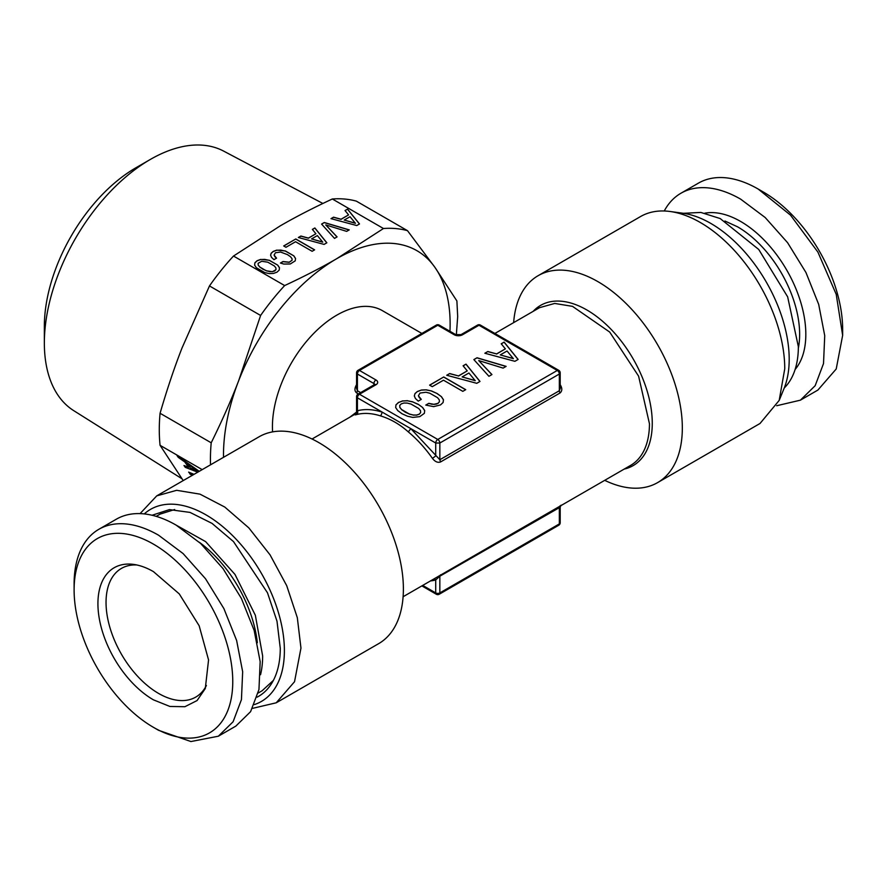<?xml version="1.0" encoding="UTF-8"?>
<svg xmlns="http://www.w3.org/2000/svg" width="887" height="887" viewBox="0 0 887 887"><rect width="100%" height="100%" fill="white"/><g stroke="black" fill="none" stroke-linecap="round" stroke-linejoin="round"><path stroke-width="1.33" d="M407.222 403.075L411.047 404.073L418.753 408.519L420.527 410.748L420.615 412.666L419.13 414.229L416.469 415.061L413.109 414.994L409.251 413.974L401.611 409.561L399.837 407.333L399.749 405.414L401.234 403.895L403.895 403.02L407.222 403.075M399.749 405.414L399.837 407.333M401.611 409.561L399.837 407.455M405.071 411.989L401.611 409.683M409.251 413.974L405.071 412.111M413.109 414.994L409.251 414.085M416.469 415.061L413.109 415.116M419.13 414.229L416.469 415.183M420.615 412.666L419.13 414.34M418.309 404.472L412.799 401.944L407.499 400.791L402.687 400.979L398.573 402.476L396.012 404.838L395.669 407.532L397.686 410.548L402.022 413.752L407.532 416.236L412.799 417.411L419.795 416.624L424.352 413.331L424.707 410.57L422.678 407.532L418.309 404.35L412.799 401.944M424.685 410.67L422.678 407.654M412.799 401.822L407.499 400.791M407.499 400.68L402.687 400.979M402.687 400.857L398.573 402.476M398.573 402.354L396.012 404.838M396.012 404.716L395.657 407.51M422.678 407.532L418.309 404.35M514.903 361.308L518.141 359.435L504.138 342.105L501.222 343.79L505.368 348.857L496.598 353.913L487.828 351.518L484.845 353.237L514.903 361.308M473.858 359.59L488.937 376.299L491.941 374.558L478.736 360.577L503.129 368.105L506.133 366.375L477.029 357.76L473.858 359.59M476.774 383.317L480 381.454L466.008 364.125L463.092 365.799L467.238 370.866L458.468 375.933L449.687 373.538L446.715 375.256L476.774 383.317M462.803 391.344L465.719 389.67L443.733 376.975L429.607 385.135L432.268 386.665L443.489 380.19L462.803 391.344M415.393 398.463L418.243 401.135L421.281 399.372L418.398 395.779L420.017 393.052L425.971 392.242L429.829 393.229L437.535 397.675L439.309 399.904L439.398 401.822L437.912 403.385L433.887 404.317L428.787 403.341L425.782 405.082L433.665 406.634L440.54 404.904L443.101 402.498L443.456 399.738L441.46 396.689L437.091 393.506L431.57 390.979L426.281 389.837L421.469 390.014L417.356 391.511L415.005 393.562L414.318 395.901L415.393 398.463M374.757 384.736L374.502 384.592A2.916 1.685 60 0 1 375.966 384.736L359.479 394.249A2.916 1.685 -120 0 0 358.026 394.105A2.916 2.916 0 0 0 356.563 396.633L357.417 397.82L382.319 412.189L380.7 415.959A91.062 52.577 -120 0 0 356.574 414.573A2.916 2.351 75.2 0 0 357.417 410.759L357.417 412.156M560.185 384.625C562.369 388.207 562.325 390.979 560.063 392.963L440.551 461.95L439.841 459.732L439.841 443.023A2.916 1.685 60 0 0 437.779 439.453A2.916 1.685 120 0 0 435.717 443.023L439.841 443.023L559.342 374.026L559.342 390.735L439.841 459.732L410.814 428.643L382.319 412.189C373.239 409.284 364.945 408.807 357.417 410.759L357.417 397.82A2.916 1.685 120 0 1 359.479 394.249L437.779 439.453L557.28 370.456A2.916 1.685 60 0 1 559.342 374.026L560.196 372.839A2.916 2.916 0 0 0 558.732 370.311L480.444 325.108A2.916 2.916 0 0 0 477.528 325.108L461.04 334.621L455.718 334.621L439.231 325.108A2.916 2.916 0 0 0 436.315 325.108L358.026 370.311A2.916 2.916 0 0 0 356.563 372.839L356.563 388.384L357.417 390.735L356.696 392.963C354.423 391.134 354.379 388.351 356.574 384.625M558.732 370.311A2.916 1.685 -60 0 0 557.28 370.456L478.98 325.252A2.916 1.685 -60 0 1 480.444 325.108M439.231 325.108A2.916 1.685 -60 0 0 437.779 325.252L454.255 334.765A5.832 3.36 0 0 0 462.504 334.765L478.98 325.252A2.916 1.685 -120 0 0 477.528 325.108M436.315 325.108A2.916 1.685 -120 0 1 437.779 325.252L359.479 370.456A2.916 1.685 -120 0 0 358.026 370.311M487.828 351.518L484.989 353.281M496.598 353.913L487.828 351.64M505.368 348.857L496.598 354.035M504.138 342.105L501.288 343.868M518.075 359.479L504.138 342.227M477.029 357.76L473.924 359.667M506 366.453L477.029 357.871M478.736 360.577L491.875 374.602M449.687 373.538L446.86 375.29M458.468 375.933L449.687 373.66M467.238 370.866L458.468 376.055M466.008 364.125L463.158 365.887M479.934 381.499L466.008 364.235M443.733 376.975L429.718 385.191M465.62 389.726L443.733 377.097M415.005 393.562L414.34 395.957M417.356 391.511L415.005 393.684M421.469 390.014L417.356 391.633M426.281 389.837L421.469 390.136M431.57 390.979L426.281 389.947M437.091 393.506L431.57 391.1M441.46 396.689L437.091 393.628M443.445 399.837L441.46 396.811M428.787 403.341L425.915 405.126M431.448 404.073L428.787 403.463M433.887 404.317L431.448 404.195M436.071 404.073L433.887 404.428M437.912 403.385L436.071 404.195M439.398 401.822L437.912 403.496M418.398 395.779L419.252 397.476M421.203 399.427L419.252 397.598M440.551 461.95C437.734 462.936 435.04 461.739 432.446 458.379L435.717 455.962L435.717 443.023L410.814 428.643L408.308 431.902C399.793 424.296 390.59 418.986 380.7 415.959M513.506 344.2L530.703 354.124M375.966 384.736A5.832 3.36 0 0 0 375.966 379.969L359.479 370.456A2.916 1.685 120 0 0 357.417 374.026L356.563 372.839M386.011 354.157L403.23 344.211M513.351 358.658L500.268 354.9L507.054 350.997L513.351 358.658M475.221 380.678L462.138 376.92L468.913 373.006L475.221 380.678M356.574 414.573C354.39 415.171 354.434 414.828 356.696 413.542M560.196 388.428L559.342 390.735A2.916 1.685 -120 0 0 560.063 392.963M356.563 412.056L349.755 417.245M272.586 431.88A91.062 52.577 -60 0 1 272.431 426.669A91.062 52.577 -60 0 1 312.169 335.031A91.062 52.577 -60 0 1 382.341 310.627L421.868 333.457M513.351 358.548L500.268 354.9M475.221 380.556L462.138 376.92M430.483 580.93A93.978 54.251 -120 0 0 435.717 579.965L439.841 576.195L560.196 507.176L561.05 505.18M421.868 585.897L436.315 594.246A2.916 1.685 -60 0 1 435.717 592.915L435.717 579.965L434.519 578.601M156.744 495.866L176.657 490.311L199.996 494.148L224.766 507.042L248.815 527.876L270.069 554.874L286.723 585.697L297.322 617.696L300.959 648.109L294.528 681.726L276.212 702.803L378.638 643.663A119.468 68.975 -120 0 0 403.385 588.968A119.468 68.975 -120 0 0 351.241 468.746A119.468 68.975 -120 0 0 259.17 436.737L156.744 495.866L140.068 513.617M513.651 322.624A119.468 68.975 60 0 1 538.121 275.691A119.468 68.975 60 0 1 630.18 307.7A119.468 68.975 60 0 1 682.325 427.922A119.468 68.975 60 0 1 657.589 482.617A119.468 68.975 60 0 1 604.712 480.344M560.196 507.176L560.196 522.72A2.916 1.685 180 0 1 559.342 523.918L439.841 592.915L439.841 576.195L440.551 574.809M435.717 592.915L422.722 585.409L435.717 592.915A2.916 1.685 0 0 0 439.841 592.915A2.916 1.685 60 0 1 439.231 594.246A2.916 2.916 0 0 1 436.315 594.246M670.14 211.494L682.802 213.213A110.897 64.019 -120 0 1 789.197 359.224A110.897 64.019 -120 0 1 784.03 388.55L779.196 400.392L784.751 368.792A119.468 68.975 -120 0 0 670.14 211.494A119.468 68.975 -120 0 0 640.547 216.55L538.121 275.691M560.196 522.72A2.916 2.916 0 0 1 558.732 525.248L559.342 523.918L559.342 507.198L560.063 505.812M779.196 400.392L760.015 423.487L657.589 482.617M276.212 702.803L252.507 708.369M144.259 513.917A110.897 64.019 60 0 1 231.562 534.584A110.897 64.019 60 0 1 284.394 650.67A110.897 64.019 60 0 1 254.347 704.588M257.086 697.171A105.065 60.66 60 0 0 280.27 648.297L276.999 621.222L267.475 592.771L233.492 541.591L212.026 523.385L190.029 512.409L169.428 509.615L152.054 515.258M258.206 693.013L262.12 690.751L273.362 680.429M174.684 509.526L160.137 514.105L156.223 516.367M260.534 674.73A101.983 58.886 -120 0 0 262.641 655.959L255.356 615.279L234.977 574.41L205.618 541.613L173.209 523.485M683.422 213.301L700.841 212.436L720.189 218.557L758.74 249.469L787.656 296.857L798.355 346.662A101.983 58.886 60 0 1 784.263 387.974M257.33 642.731A95.286 55.016 -120 0 0 199.32 542.267M218.324 736.221L235.831 726.109L250.6 711.651L258.96 689.521L260.168 661.624L254.148 630.38L241.408 598.47L223.036 568.634L200.628 543.465L176.103 525.104A119.468 68.975 -120 0 0 116.363 519.183L98.856 529.295A119.468 68.975 -120 0 0 74.109 583.99L74.109 589.933A112.183 64.773 60 0 1 153.44 544.13A112.183 64.773 60 0 1 232.76 681.538A112.183 64.773 60 0 1 153.44 727.329L158.585 730.311L190.916 741.543L218.324 736.221L233.093 721.763L241.441 699.621L242.661 671.736L236.629 640.492L223.89 608.582L205.518 578.745L183.11 553.577L158.585 535.216A119.468 68.975 -120 0 0 98.856 529.295M664.252 210.984A119.468 68.975 60 0 1 680.928 193.244A119.468 68.975 60 0 1 740.656 199.154L765.182 217.515L787.589 242.694L805.961 272.52L818.701 304.441L824.733 335.685L823.513 363.57L815.164 385.701L800.396 400.17L817.903 390.058L836.219 368.981L842.65 335.364L836.219 294.329L817.903 252.108L790.505 215.142L758.174 189.042A119.468 68.975 60 0 0 698.435 183.132L680.928 193.244M776.69 405.736L800.396 400.17M158.585 730.311L153.44 727.329A112.183 64.773 60 0 1 74.109 589.933M842.65 335.364L842.65 329.421A112.183 64.773 -120 0 0 763.33 192.024A112.183 64.773 -120 0 0 763.319 192.024L758.174 189.042L763.33 192.024M153.44 571.627A78.511 45.326 -120 0 0 133.627 564.409A78.511 45.326 -120 0 0 98.845 615.844A78.511 45.326 -120 0 0 153.44 699.843L169.916 706.462L184.917 706.706L197.08 700.553L205.296 688.545L208.556 659.95L199.165 625.778L179.263 593.902L153.44 571.627M136.809 564.975A74.308 42.898 -120 0 0 121.43 568.412A74.308 42.898 -120 0 0 106.041 602.428A74.308 42.898 -120 0 0 158.585 693.434A74.308 42.898 -120 0 0 195.739 697.104A74.308 42.898 -120 0 0 206.405 685.507M202.192 469.633L160.07 445.318L183.221 480.588M199.253 471.33L177.012 455.585L178.254 457.359L184.784 461.961L188.532 467.305L183.997 465.52L185.272 467.338L197.768 472.194M194.031 474.345L188.621 472.106L192.069 475.476M192.712 475.11L192.113 474.7L192.867 475.022M456.339 334.909L457.681 316.526L456.894 300.959L434.952 267.397L407.488 230.664L356.352 201.138A174.839 100.941 120 0 0 332.326 198.987C312.557 208.223 295.171 217.193 280.148 225.919L233.503 256.044L284.649 285.57A174.839 100.941 120 0 0 260.612 315.462L209.476 285.936L182.012 348.014C174.429 367.395 167.111 389.149 160.07 413.275A174.839 100.941 120 0 0 159.283 429.751A174.839 100.941 120 0 0 160.07 445.318M223.513 457.326A160.259 92.525 -60 0 1 238.67 380.723C231.197 400.17 222.038 420.859 211.206 442.801A174.839 100.941 -60 0 0 210.43 459.278A174.839 100.941 120 0 0 210.518 464.821M178.254 457.359L184.873 461.85L188.532 467.305M177.345 455.818L178.342 457.248M185.272 467.338L197.912 472.106M184.219 465.608L185.361 467.227M192.113 474.7L193.022 474.933M189.973 474.035L192.202 475.399M188.853 472.206L190.062 473.924M160.07 413.275L211.206 442.801M260.612 315.462L238.67 380.723A160.259 92.525 -60 0 1 336.816 258.638C321.804 267.364 304.407 276.345 284.649 285.57M187.612 463.801L197.357 470.664L190.417 468.048L187.612 463.801M233.503 256.044A174.839 100.941 120 0 0 209.476 285.936M322.868 203.467L223.635 151.1A149.903 86.549 120 0 0 150.346 159.438A149.903 86.549 120 0 0 44.35 343.036A149.903 86.549 120 0 0 73.765 410.67L181.902 478.714M187.523 463.912L197.269 470.775M407.488 230.664A174.839 100.941 120 0 0 383.461 228.513L336.816 258.638A160.259 92.525 -60 0 1 434.952 267.397A160.259 92.525 -60 0 1 449.964 331.306M383.461 228.513L332.326 198.987M331.006 218.645L356.74 225.553L359.512 223.956L347.527 209.11L345.032 210.552L348.58 214.887L341.063 219.222L333.556 217.171L331.006 218.645M324.298 222.515L321.593 224.078L334.499 238.392L337.082 236.907L325.762 224.921L346.651 231.374L349.234 229.888L324.298 222.515L321.659 224.156M270.59 255.179L271.511 257.374L273.95 259.658L276.556 258.161L274.083 255.068L275.469 252.74L280.569 252.052L287.488 254.636L290.47 256.698L291.989 258.616L292.078 260.257L289.229 262.186L282.986 261.554L280.414 263.04L283.796 264.06L290.315 263.971L295.249 260.833L295.548 258.472L293.841 255.855L285.37 250.966L276.722 250.134L273.196 251.42L271.189 253.183L270.59 255.179M295.571 241.73L312.124 251.287L314.619 249.846L295.792 238.969L283.696 245.954L285.969 247.273L295.571 241.73M298.342 237.505L324.088 244.402L326.848 242.805L314.863 227.959L312.368 229.4L315.916 233.747L308.41 238.082L300.893 236.031L298.342 237.505M279.183 270.114L279.483 267.741L277.753 265.146L269.282 260.257L260.634 259.425L257.108 260.711L254.913 262.729L254.613 265.124L256.343 267.73L264.781 272.597L269.282 273.606L273.44 273.429L276.966 272.176L279.183 270.114M150.346 159.438L135.922 167.765A129.502 74.774 120 0 0 44.35 326.372L44.35 343.036M347.527 209.11L345.087 210.629M359.446 223.99L347.527 209.221M348.58 214.887L341.063 219.344L333.556 217.293L331.139 218.679M325.762 224.921L337.005 236.951M349.09 229.966L324.298 222.626M274.826 256.531L274.083 255.068M276.478 258.206L274.826 256.653M292.078 260.257L289.229 262.297L282.986 261.676L280.547 263.084M293.841 255.855L285.37 251.088L280.846 250.101L276.722 250.256L273.196 251.542L271.189 253.294L270.613 255.234M295.537 258.572L293.841 255.977M295.792 238.969L283.796 246.021M314.508 249.901L295.792 239.091M314.863 227.959L312.435 229.489M326.782 242.85L314.863 228.081M315.916 233.747L308.41 238.204L300.893 236.142L298.475 237.539M277.753 265.146L269.282 260.379L264.758 259.392L260.634 259.547L257.108 260.833L254.913 262.851L254.624 265.146M279.472 267.841L277.753 265.257M355.421 223.302L344.211 220.065L350.021 216.716L355.421 223.302M322.757 242.162L311.548 238.925L317.358 235.576L322.757 242.162M275.99 269.659L272.431 271.71L266.244 270.779L259.714 266.998L258.195 265.091L258.106 263.328L261.665 261.277L267.796 262.186L274.382 265.989L275.901 267.896L275.99 269.659M355.421 223.18L344.211 220.065M322.757 242.04L311.548 238.925M275.99 269.548L274.715 270.99M274.715 270.879L272.431 271.71M272.431 271.599L269.559 271.655M269.559 271.533L266.244 270.779M266.244 270.657L262.663 269.083M262.663 268.961L259.714 266.998M259.714 266.887L258.195 265.091M258.195 264.969L258.106 263.328M360.632 392.597L357.417 390.735L357.417 374.026L373.904 383.539A2.916 1.685 180 0 1 374.713 384.448M373.904 384.936L373.904 383.539A2.916 1.685 -60 0 1 375.966 379.969M462.504 334.765A2.916 1.685 -120 0 0 461.04 334.621M454.255 334.765A2.916 1.685 -60 0 1 455.718 334.621M356.807 413.486A2.916 1.685 60 0 1 356.796 413.497L355.709 414.174L356.563 412.178L356.563 396.633M432.446 458.379A91.062 52.577 -120 0 0 408.308 431.902M403.108 596.729L630.59 465.398A91.062 52.577 -120 0 0 649.439 425.272A91.062 52.577 -120 0 0 649.45 423.709L638.596 376.143L609.702 332.071L572.503 306.359L554.708 303.443L539.529 307.678L494.891 333.457M358.348 393.917L356.696 392.963M624.204 469.09A92.514 53.42 -120 0 0 652.255 424.862A92.514 53.42 -120 0 0 652.267 423.276A92.514 53.42 -120 0 0 606.42 324.731A92.514 53.42 -120 0 0 533.142 311.37M724.934 221.018L737.563 226.817A87.78 50.681 60 0 1 798.344 348.159M704.877 213.168A92.148 53.209 60 0 1 740.656 221.462A92.148 53.209 60 0 1 798.012 294.096A92.148 53.209 60 0 1 795.118 369.469M374.502 384.592L358.026 394.105M356.23 413.508L312.047 439.01M560.196 372.839L560.196 388.384M558.732 525.248L439.231 594.246"/></g></svg>
